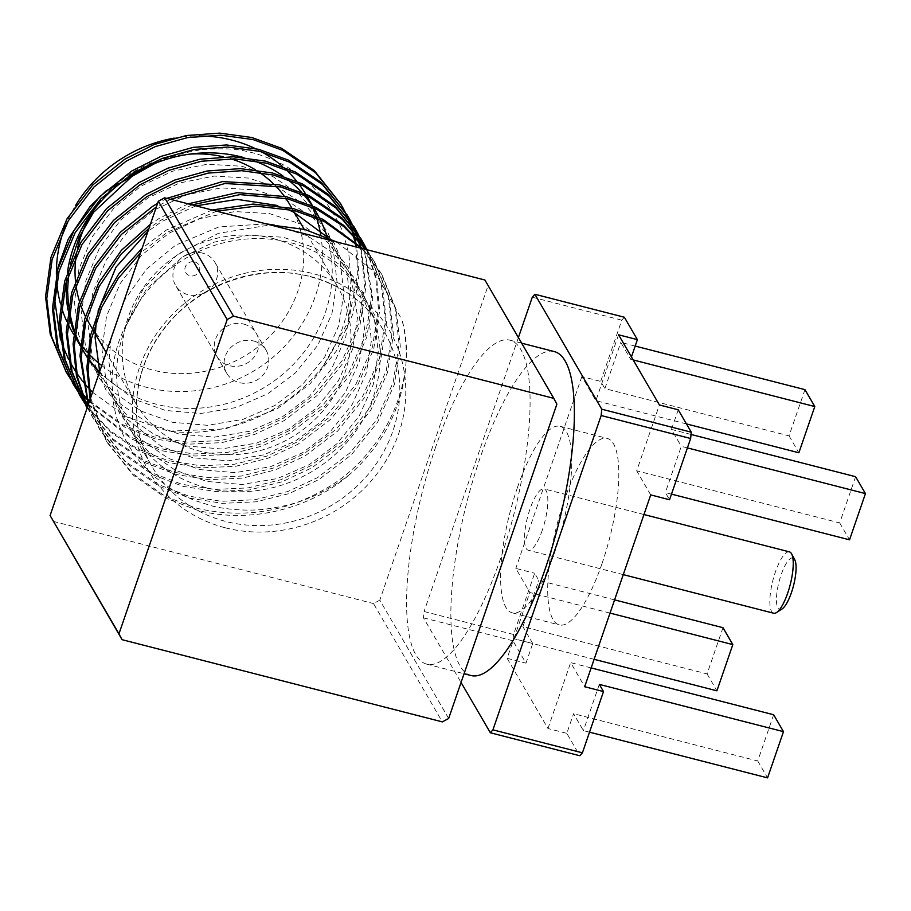 <?xml version="1.0" encoding="UTF-8"?>
<svg xmlns="http://www.w3.org/2000/svg" width="911" height="911" viewBox="0 0 911 911"><rect width="100%" height="100%" fill="white"/><g stroke="black" fill="none" stroke-linecap="round" stroke-linejoin="round"><path stroke-width="0.68" stroke-dasharray="4.55 3.42" d="M435.879 446.379A167.248 47.121 -75.6 0 0 426.758 664.153A167.248 47.121 -75.6 0 0 500.799 557.942A167.248 47.121 -75.6 0 0 509.921 340.167A167.248 47.121 -75.6 0 0 435.879 446.379M471.033 675.518A167.248 47.121 104.4 0 1 480.154 457.743A167.248 47.121 104.4 0 1 554.195 351.532M243.761 324.1A22.809 21.044 -30.2 0 1 256.31 333.426A22.809 21.044 -30.2 0 1 253.679 357.602A22.809 21.044 -30.2 0 1 229.435 365.698A22.809 21.044 -30.2 0 1 216.886 356.372A22.809 21.044 -30.2 0 1 219.517 332.196A22.809 21.044 -30.2 0 1 243.761 324.1A22.809 21.044 149.8 0 0 219.517 332.196A22.809 21.044 149.8 0 0 216.886 356.372A22.809 21.044 149.8 0 0 229.435 365.698A22.809 21.044 149.8 0 0 253.679 357.602A22.809 21.044 149.8 0 0 256.31 333.426A22.809 21.044 149.8 0 0 243.761 324.1M253.6 340.999A22.809 21.044 -30.2 0 1 266.149 350.336A22.809 21.044 -30.2 0 1 263.518 374.501A22.809 21.044 -30.2 0 1 239.274 382.609A22.809 21.044 -30.2 0 1 226.725 373.271A22.809 21.044 -30.2 0 1 229.356 349.107A22.809 21.044 -30.2 0 1 253.6 340.999M223.309 156.794A116.562 107.532 -30.2 0 1 225.985 157.444A116.562 107.532 -30.2 0 1 230.768 158.787M255.399 169.822A116.562 107.532 -30.2 0 1 259.191 172.247M273.061 183.418A116.562 107.532 -30.2 0 1 275.373 185.719M284.255 196.184A116.562 107.532 -30.2 0 1 285.792 198.336M290.131 205.134A116.562 107.532 -30.2 0 1 276.693 328.677A116.562 107.532 -30.2 0 1 152.775 370.071A116.562 107.532 -30.2 0 1 88.64 322.392M273.209 238.591A116.562 107.532 -30.2 0 1 337.343 286.27A116.562 107.532 -30.2 0 1 323.906 409.813A116.562 107.532 -30.2 0 1 199.999 451.207A116.562 107.532 -30.2 0 1 135.853 403.527A116.562 107.532 -30.2 0 1 149.29 279.984A116.562 107.532 -30.2 0 1 273.209 238.591M320.661 234.537A135.568 125.069 -30.2 0 1 146.808 387.403A135.568 125.069 -30.2 0 1 101.736 365.55M88.971 354.117A135.568 125.069 -30.2 0 1 87.695 352.762M81.739 345.873A135.568 125.069 -30.2 0 1 80.487 344.278M77.492 340.19A135.568 125.069 -30.2 0 1 72.208 331.946M67.847 323.69A135.568 125.069 -30.2 0 1 66.674 321.162M61.401 307.03A135.568 125.069 -30.2 0 1 60.377 303.397M56.687 281.203A135.568 125.069 -30.2 0 1 56.414 274.849M65.353 226.099A135.568 125.069 -30.2 0 1 75.419 205.715M174.172 138.13A135.568 125.069 -30.2 0 1 199.429 135.955M327.151 237.247A135.568 125.069 -30.2 0 1 290.916 366.837A135.568 125.069 -30.2 0 1 156.646 404.313A135.568 125.069 -30.2 0 1 99.584 371.813M88.538 358.786A135.568 125.069 -30.2 0 1 87.297 357.055M80.362 345.952L81.569 348.025A135.568 125.069 -30.2 0 1 80.362 345.861M74.839 334.166A135.568 125.069 -30.2 0 1 73.711 331.251M68.826 314.5A135.568 125.069 -30.2 0 1 67.972 310.036M66.537 280.907A135.568 125.069 -30.2 0 1 67.516 271.831M206.228 487.67A134.304 123.896 -30.2 0 1 132.323 432.736A134.304 123.896 -30.2 0 1 147.81 290.393A134.304 123.896 -30.2 0 1 290.586 242.69A134.304 123.896 -30.2 0 1 364.48 297.635A134.304 123.896 -30.2 0 1 349.004 439.979A134.304 123.896 -30.2 0 1 206.228 487.67M69.008 376.596L69.657 377.61M72.834 382.301L73.529 383.28M76.945 387.824L77.697 388.769M81.352 393.176L82.161 394.099M86.067 398.358L86.921 399.246M89.312 401.649L125.217 427.441L155.428 439.011L188.053 444.192L221.84 442.632L254.568 434.445L284.209 420.575L316.948 395.659L343.231 362.885L359.936 325.318L365.88 286.976L361.166 248.247M64.863 369.707L65.467 370.743M68.45 375.537L69.111 376.539M72.322 381.208L73.039 382.176M76.49 386.697L77.253 387.642M80.954 392.026L81.762 392.937M85.714 397.173L86.579 398.061M89.54 400.977L124.01 425.369L154.221 436.938L186.846 442.12L220.633 440.56L253.36 432.372L283.002 418.491L315.741 393.586L342.024 360.813L358.729 323.246L364.673 284.892L360.46 248.065M216.761 211.181L167.442 232.203L140.545 252.871M90.622 397.822L107.384 442.78L133.325 475.223L166.531 498.442L196.742 510.001C249.409 524.679 311.243 508.748 350.553 473.674C341.967 481.008 321.241 493.568 308.032 498.374C297.339 503.111 283.173 506.698 265.545 509.124C247.052 511.583 222.819 509.112 210.692 505.559L193.462 500.048L172.953 490.072L155.064 477.25L140.419 462.389C129.647 449.032 122.028 434.957 117.565 420.176C113.647 408.754 111.814 394.736 112.087 378.111C112.907 361.28 116.46 345.861 122.757 331.843L143.334 288.605L178.021 254.021L218.492 233.307L270.26 224.915M212.161 209.997L166.235 230.13L142.139 248.225M90.132 399.257L106.177 440.708L132.118 473.151L165.324 496.37L195.535 507.928C241.13 518.814 284.061 512.665 324.316 489.492C384.499 456.081 419.39 379.113 401.956 319.772A160.905 148.447 -30.2 0 1 350.553 473.674M192.141 204.861L160.564 220.371L149.028 228.206M88.447 404.165L100.495 430.937L126.435 463.392L159.653 486.611L189.852 498.169L222.478 503.362L256.276 501.802L288.992 493.614L318.634 479.733L351.373 454.817L377.655 422.055L394.372 384.488L400.305 346.134L396.194 309.706L382.096 274.997L361.735 248.384M188.167 203.836L159.357 218.298L150.383 224.277M88.196 404.883L99.299 428.865L125.228 461.319L158.446 484.527L188.645 496.096L221.271 501.289L255.069 499.729L287.785 491.541L317.427 477.66L350.166 452.744L376.448 419.982L393.165 382.415L399.098 344.062L394.987 307.633L380.889 272.924L362.783 248.657M170.482 199.304L156.373 206.888M87.41 407.171L93.617 419.106L119.546 451.56L152.763 474.768L182.974 486.337L215.588 491.53L249.386 489.97L282.114 481.771L311.744 467.901L344.483 442.985L370.777 410.223L387.482 372.656L393.415 334.303L389.316 297.874L375.207 263.165L366.085 249.512M166.907 198.382L157.569 203.404M87.308 407.456L92.41 417.033L118.339 449.487L151.556 472.695L181.767 484.265L214.381 489.446L248.179 487.897L280.907 479.698L310.537 465.828L343.276 440.913L369.57 408.151L386.275 370.583L392.208 332.23L388.109 295.802L374 261.093L366.507 249.614L375.81 278.743L378.441 308.567L372.508 346.909L355.791 384.476L329.509 417.249L296.77 442.165L267.128 456.035L234.412 464.234L200.614 465.783L167.988 460.602L137.789 449.032L110.538 431.085L87.524 406.818M87.137 407.969L112.953 440.002L145.874 462.936L176.085 474.506L208.71 479.687L242.497 478.138L275.224 469.939L304.866 456.069L337.605 431.154L363.888 398.392L380.593 360.824L386.537 322.471L382.426 286.043L368.317 251.334M85.52 405.201L86.135 406.238M87.149 407.923L112.611 438.715L144.667 460.864L174.878 472.433L207.503 477.615L241.29 476.066L274.017 467.867L303.659 453.997L336.398 429.081L362.68 396.308L379.386 358.752L385.33 320.399L381.219 283.97L367.11 249.261M82.776 400.271L83.425 401.273M86.602 405.964L87.308 406.944M87.433 407.115L110.914 432.452L138.996 451.104L169.195 462.674L201.821 467.855L235.619 466.307L268.335 458.108L297.977 444.238L330.716 419.322L356.998 386.549L373.715 348.993L379.648 310.64L376.801 279.745L366.791 249.682M78.642 393.37L79.246 394.406M82.218 399.2L82.878 400.214M86.101 404.871L86.807 405.839M75.898 388.439L76.547 389.441M79.712 394.133L80.419 395.112M83.835 399.656L84.586 400.601M88.173 404.94L132.106 439.273L162.317 450.843L194.931 456.024L228.729 454.475L261.457 446.276L291.087 432.406L323.826 407.49L350.12 374.717L366.826 337.15L372.758 298.808L364.594 249.124M71.753 381.538L72.356 382.574M75.34 387.369L76 388.371M79.211 393.04L79.917 394.007M83.379 398.528L84.131 399.474M87.832 403.858L130.899 437.2L161.11 448.77L193.724 453.951L227.522 452.391L260.25 444.204L289.88 430.334L322.619 405.418L348.913 372.645L365.618 335.077L371.551 296.735L364.081 248.988M364.73 245.503L364.172 244.444M364.058 244.501L363.523 243.431M360.824 238.466L360.232 237.429M363.5 246.221L363.056 245.093M360.824 239.855L360.323 238.762M357.841 233.671L357.283 232.601M362.726 245.275L362.293 244.148M360.107 238.887L359.617 237.782M357.18 232.669L356.634 231.599M353.946 226.634L353.343 225.598M361.007 247.667L360.676 246.471M358.968 240.937L358.581 239.775M356.611 234.389L356.167 233.262M353.935 228.023L353.434 226.93M350.951 221.84L350.405 220.769M360.13 246.79L359.811 245.594M358.148 240.026L357.772 238.864M355.848 233.444L355.404 232.316M353.217 227.055L352.728 225.951M350.291 220.838L349.744 219.767M347.057 214.802L346.453 213.755M355.825 246.87L357.784 273.061L348.719 320.9L323.223 365.96A160.905 148.447 -30.2 0 1 168.558 431.165L225.336 428.944L277.32 408.732L310.059 383.827L336.341 351.054L353.058 313.486L358.991 275.133L356.702 247.097M355.837 242.759L355.563 241.529M354.128 235.835L353.798 234.639M352.09 229.105L351.692 227.944M349.733 222.557L349.277 221.43M347.057 216.192L346.556 215.098M344.073 210.008L343.515 208.938M354.891 241.927L354.63 240.686M353.24 234.958L352.921 233.763M351.259 228.194L350.883 227.021M348.959 221.612L348.526 220.485M346.339 215.212L345.85 214.119M343.401 209.006L342.866 207.936M340.167 202.971L339.575 201.923M448.656 718.483L379.796 600.155L488.023 285.838L556.883 404.165M379.796 600.155L373.499 603.56L442.347 721.888M53.214 521.354L373.499 603.56M484.903 280.007L488.023 285.838M336.74 241.973L375.355 272.776L401.956 319.772M323.223 365.96C341.374 339.074 350.598 310.287 350.872 279.586L349.141 257.209C348.674 252.859 346.875 245.731 343.754 235.824C342.285 228.206 335.18 215.395 322.437 197.391C310.127 183.316 299.002 173.602 289.072 168.25C279.165 161.554 258.325 153.447 247.052 151.556C236.928 148.641 221.464 148.06 200.659 149.791C179.592 153.458 164.401 157.979 155.086 163.365M60.49 339.712L62.039 344.267M68.61 359.412L69.874 361.838M75.499 371.301L76.638 373.009M81.876 380.217L82.969 381.595M88.105 387.608L89.198 388.792M92.546 392.254L126.413 416.828L168.558 431.165M243.248 157.398A135.568 125.069 -30.2 0 1 253.338 160.564M282.934 175.971A135.568 125.069 -30.2 0 1 287.045 179.023M301.279 192.05A135.568 125.069 -30.2 0 1 303.545 194.578M312.052 205.59A135.568 125.069 -30.2 0 1 313.498 207.776M319.157 217.524A135.568 125.069 -30.2 0 1 320.16 219.505M255.046 148.482A135.568 125.069 -30.2 0 1 261.537 151.807M282.353 166.337A135.568 125.069 -30.2 0 1 285.462 169.139M296.667 181.198A135.568 125.069 -30.2 0 1 298.512 183.555M305.595 193.952A135.568 125.069 -30.2 0 1 306.551 195.58A135.568 125.069 -30.2 0 1 311.118 204.235M311.664 205.408A135.568 125.069 -30.2 0 1 312.53 207.332M315.946 216.101A135.568 125.069 -30.2 0 1 316.561 217.923M86.568 318.656A116.562 107.532 -30.2 0 1 85.418 316.39M80.396 304.263A116.562 107.532 -30.2 0 1 79.451 301.313M75.909 284.87A116.562 107.532 -30.2 0 1 75.442 280.679M76.251 255.456A116.562 107.532 -30.2 0 1 77.56 248.361M93.753 210.099A116.562 107.532 -30.2 0 1 189.978 154.107M70.489 263.757L68.701 273.972M68.541 306.529L69.27 311.46M73.848 329.793L74.953 332.948M80.384 345.542L81.58 347.854M87.262 357.488L88.492 359.321M99.231 372.85L133.86 399.143L165.46 410.44L200.716 413.492L236.074 407.547L267.982 393.654L295.608 372.747L317.802 345.212L331.934 313.646L336.968 281.408L333.267 249.66L320.513 219.597L299.571 194.499L272.981 176.62L241.916 166.257L207.275 164.231L172.509 171.211L141.148 186.038L114.069 207.89L92.478 236.45L78.95 269.064L74.451 302.236L78.699 334.918L92.068 366.017L113.602 392.163L140.738 410.975L172.35 422.271L207.594 425.323L242.952 419.379L274.871 405.497L302.498 384.579L324.692 357.055L338.812 325.478L343.857 293.24L340.156 261.491L327.391 231.44L306.46 206.33L279.859 188.452L248.805 178.089L214.153 176.062L179.399 183.043L148.026 197.869L120.947 219.722L99.356 248.282L85.839 280.895L81.341 314.067L85.588 346.749L98.946 377.849L120.491 403.994L147.628 422.806L179.228 434.103L214.484 437.155L249.842 431.222L281.761 417.329L309.387 396.41L331.57 368.887L345.702 337.309L350.746 305.071L347.034 273.334L334.28 243.271L313.35 218.162L286.749 200.283L255.684 189.921L221.043 187.894L186.288 194.874L154.916 209.701L127.836 231.553L106.245 260.113L92.728 292.727L88.219 325.899L92.478 358.581L105.835 389.68L127.369 415.826L154.517 434.638L186.117 445.935L221.373 448.986L256.731 443.053L288.639 429.161L316.265 408.242L338.459 380.718L352.591 349.152L357.624 316.914L350.667 274.769L327.96 237.612M286.327 208.824L277.058 205.442M195.911 205.829L161.805 221.532L147.935 231.383M98.024 311.084L96.247 321.298M99.675 371.551L122.974 415.849L161.395 446.47L193.007 457.766L228.251 460.818L263.621 454.885L295.528 440.992L323.154 420.073L345.349 392.55L359.469 360.984L364.514 328.746L360.813 296.997L348.048 266.934L327.117 241.825L300.528 223.947L269.462 213.584L234.81 211.568L200.056 218.549L168.683 233.375L141.604 255.217L120.013 283.788L106.496 316.39L101.998 349.562L106.245 382.244L119.603 413.343L141.148 439.489L168.284 458.301L199.885 469.598L235.14 472.661L270.499 466.717L302.418 452.824L330.044 431.905L352.227 404.382L366.359 372.815L371.403 340.577L367.691 308.829L354.937 278.766L334.007 253.657L307.406 235.778L274.12 225.006M266.217 223.867L218.902 226.941L175.572 245.207L146.386 269.269L123.964 301.006M111.04 338.539L108.876 361.394L113.135 394.076L126.492 425.175L148.026 451.321L175.174 470.133L206.774 481.429L242.03 484.493L277.388 478.548L309.296 464.656L336.922 443.737L359.116 416.213L373.248 384.647L378.281 352.409L374.58 320.661L361.826 290.598L340.885 265.488L314.295 247.61L283.23 237.247L248.589 235.232L213.823 242.212L182.462 257.039L146.432 288.981L122.757 331.843M601.955 563.772A96.293 27.136 -75.6 0 0 607.204 438.385A96.293 27.136 -75.6 0 0 564.569 499.535A96.293 27.136 -75.6 0 0 559.32 624.923A96.293 27.136 -75.6 0 0 601.955 563.772M517.471 487.453A96.293 27.136 104.4 0 1 560.106 426.302A96.293 27.136 104.4 0 1 554.856 551.679A96.293 27.136 104.4 0 1 512.221 612.83A96.293 27.136 104.4 0 1 517.471 487.453M789.427 551.872A31.68 8.928 -75.6 0 0 775.398 571.983A31.68 8.928 -75.6 0 0 773.678 613.228M542.307 530.134A31.68 8.928 104.4 0 1 528.289 550.244A31.68 8.928 104.4 0 1 530.008 508.998A31.68 8.928 104.4 0 1 544.038 488.888A31.68 8.928 104.4 0 1 542.307 530.134M671.487 494.126L665.372 492.555L669.551 499.74M687.406 447.905L681.291 446.333L665.372 492.555M691.028 434.456L671.453 429.434L681.291 446.333M614.572 599.871L538.822 580.421L534.643 573.235L513.553 634.489L424.07 611.52L423.467 617.829L461.057 682.441M722.992 627.69L707.073 673.912L522.914 626.643L538.822 580.421M589.519 732.171L583.404 730.611L573.577 713.7L566.801 733.344L579.84 755.743M599.324 684.389L583.404 730.611M773.644 714.748L757.736 760.97L573.577 713.7M757.736 760.97L767.563 777.88M635.183 346.066L620.79 342.377L630.628 359.276L631.437 356.941M804.96 389.646L789.04 435.868L604.881 388.598L620.79 342.377M633.179 359.936L630.628 359.276M855.611 476.704L839.703 522.925L636.698 470.816L659.382 404.951M678.217 409.791L671.453 429.434M591.148 667.911L570.65 662.639L584.668 686.735M594.109 659.302L513.895 638.691L507.131 658.334L547.966 728.515L566.801 733.344M547.966 728.515L570.65 662.639M707.073 673.912L716.911 690.823M513.553 634.489L512.95 640.797L525.966 663.162L532.73 643.519L513.895 638.691M532.73 643.519L522.914 626.643M610.028 613.08L529.826 592.492L515.808 568.407L534.643 573.235M513.906 638.713L529.826 592.492M686.438 423.911L595.874 400.669L581.856 376.585L600.702 381.413L604.881 388.598M618.558 334.804L595.874 400.669M789.04 435.868L798.879 452.767M839.703 522.925L849.53 539.824M650.716 494.912L636.698 470.816M581.856 376.585L515.808 568.407M518.405 337.56L424.07 611.52M624.365 317.233L621.792 320.171L600.702 381.413M532.297 297.202L621.792 320.171M423.467 617.829L512.95 640.797M507.131 658.334L525.966 663.162M782.071 608.947A26.613 7.493 104.4 0 1 776.457 600.861A26.613 7.493 104.4 0 1 781.091 574.887A26.613 7.493 104.4 0 1 794.722 559.673M202.447 253.099A22.809 21.044 149.8 0 0 178.203 261.206A22.809 21.044 149.8 0 0 175.572 285.371A22.809 21.044 149.8 0 0 188.121 294.709A22.809 21.044 149.8 0 0 212.365 286.601A22.809 21.044 149.8 0 0 214.996 262.436A22.809 21.044 149.8 0 0 202.447 253.099M194.726 261.901A7.607 7.015 -30.2 0 1 199.395 270.647A7.607 7.015 -30.2 0 1 189.944 275.76A7.607 7.015 -30.2 0 1 185.275 267.014A7.607 7.015 -30.2 0 1 194.726 261.901M310.252 276.5A134.304 123.896 -30.2 0 1 384.157 331.445A134.304 123.896 -30.2 0 1 368.67 473.777A134.304 123.896 -30.2 0 1 225.905 521.479A134.304 123.896 -30.2 0 1 152 466.546A134.304 123.896 -30.2 0 1 167.476 324.202A134.304 123.896 -30.2 0 1 310.252 276.5M225.29 527.799A139.372 128.576 149.8 0 0 398.585 433.932A139.372 128.576 149.8 0 0 312.826 273.573A139.372 128.576 149.8 0 0 139.542 367.44A139.372 128.576 149.8 0 0 225.29 527.799M426.758 664.153L464.063 673.73M266.149 350.336L214.996 262.436M337.343 286.27L304.183 229.287M293.114 210.27L291.907 208.198M132.323 432.736L152 466.546C128.85 427.771 131.696 374.751 159.983 334.622C191.868 286.851 256.982 262.015 310.583 276.785C343.117 285.633 367.634 303.853 384.157 331.445L364.48 297.635M74.679 336.193L73.472 334.121M107.384 442.78L106.177 440.696M100.495 430.937L99.299 428.865M93.617 419.106L92.41 417.033M382.096 274.997L380.889 272.924M375.207 263.165L374 261.093M313.714 207.867L312.507 205.795M135.853 403.527L106.211 352.58M93.423 330.613L92.216 328.541M226.725 373.271L175.572 285.371M509.921 340.167L521.673 343.185M560.106 426.302L607.204 438.385M623.261 574.625L528.289 550.244M643.963 514.533L544.038 488.888M512.221 612.83L559.32 624.923"/><path stroke-width="1.37" d="M521.673 343.185L554.195 351.532A167.248 47.121 104.4 0 1 545.074 569.307A167.248 47.121 104.4 0 1 471.033 675.518L464.063 673.73M230.768 158.787A116.562 107.532 -30.2 0 1 255.399 169.822M259.191 172.247A116.562 107.532 -30.2 0 1 273.061 183.418M275.373 185.719A116.562 107.532 -30.2 0 1 284.255 196.184M285.792 198.336A116.562 107.532 -30.2 0 1 290.131 205.134L291.907 208.198M67.516 271.831A135.568 125.069 -30.2 0 1 155.086 163.365A135.568 125.069 -30.2 0 1 241.791 157.022A135.568 125.069 -30.2 0 1 243.248 157.398M101.736 365.55A135.568 125.069 -30.2 0 1 88.971 354.117M87.695 352.762A135.568 125.069 -30.2 0 1 81.739 345.873M80.487 344.278A135.568 125.069 -30.2 0 1 77.492 340.19M73.472 334.121L72.208 331.946A135.568 125.069 -30.2 0 1 67.847 323.69M66.674 321.162A135.568 125.069 -30.2 0 1 61.401 307.03M60.377 303.397A135.568 125.069 -30.2 0 1 56.687 281.203M56.414 274.849A135.568 125.069 -30.2 0 1 65.353 226.099M75.419 205.715A135.568 125.069 -30.2 0 1 174.172 138.13M199.429 135.955A135.568 125.069 -30.2 0 1 231.963 140.112A135.568 125.069 -30.2 0 1 255.046 148.482M99.584 371.813A135.568 125.069 -30.2 0 1 88.538 358.786M87.297 357.055A135.568 125.069 -30.2 0 1 82.047 348.856A135.568 125.069 -30.2 0 1 81.569 348.013L82.047 348.856M80.362 345.861A135.568 125.069 -30.2 0 1 74.839 334.166M73.711 331.251A135.568 125.069 -30.2 0 1 68.826 314.5M67.972 310.036A135.568 125.069 -30.2 0 1 66.537 280.907M343.515 208.938L340.782 203.996L315.468 172.623L282.82 150.383L253.053 139.577L220.906 135.192L187.598 137.595L155.348 146.591L126.128 161.201L93.935 187.051L68.257 220.861L52.143 259.464L46.757 298.74L51.38 336.068L66.07 371.779L69.008 376.596M69.657 377.61L72.834 382.301M73.529 383.28L76.945 387.824M77.697 388.769L81.352 393.176M82.161 394.099L86.067 398.358M86.921 399.246L89.312 401.649M340.782 203.996L314.261 170.551L281.613 148.311L251.846 137.504L219.699 133.12L186.391 135.523L154.141 144.519L124.921 159.129L92.728 184.979L67.05 218.777L50.948 257.392L45.55 296.667L50.185 333.995L66.07 371.779M65.467 370.743L68.45 375.537M69.111 376.539L72.322 381.208M73.039 382.176L76.49 386.697M77.253 387.642L80.954 392.026M81.762 392.937L85.714 397.173M86.579 398.061L89.54 400.977M361.735 248.384L324.134 221.384L294.367 210.566L256.093 206.125L216.761 211.181M140.545 252.871L118.373 278.174L101.656 307.406L91.476 338.63L88.071 369.741L90.622 397.822M362.783 248.657L322.927 219.312L293.16 208.494L253.144 204.064L212.161 209.997M142.139 248.225L118.874 273.755L101.235 303.591L90.474 335.658L86.864 367.668L90.132 399.257M366.085 249.512L343.743 226.486L317.244 209.553L287.477 198.735L239.957 194.612L192.141 204.861M149.028 228.206L120.992 254.237L99.185 286.407L85.691 322.027L81.181 357.909L88.447 404.165M364.058 244.501L366.507 249.614L343.572 225.256L316.037 207.48L286.27 196.662L237.259 192.642L188.167 203.836M150.383 224.277L121.402 250.32L98.741 282.877L84.677 319.18L79.974 355.837L88.196 404.883M166.907 198.382L222.432 181.585L279.392 184.831L309.159 195.637L341.807 217.888L367.463 249.865L342.388 219.392L310.366 197.721L280.588 186.903L224.971 183.498L170.482 199.304M156.373 206.888L121.482 234.378L95.792 268.187L79.69 306.791L74.303 346.078L77.412 376.949L87.41 407.171M157.569 203.404L152.467 206.455L120.275 232.305L94.585 266.114L78.483 304.718L73.096 344.005L76.478 376.129L87.308 407.456M364.172 244.444L361.439 239.502L336.125 208.129L303.477 185.878L273.71 175.071L241.563 170.699L208.255 173.09L176.005 182.098L146.785 196.696L114.592 222.546L88.914 256.355L72.8 294.959L67.414 334.246L72.049 371.563L87.137 407.969M361.439 239.502L334.918 206.057L302.27 183.806L272.503 172.999L240.356 168.626L207.048 171.017L174.798 180.014L145.578 194.624L113.385 220.473L87.707 254.283L71.605 292.886L66.207 332.173L70.842 369.49L86.727 407.274M86.135 406.238L87.149 407.923M357.283 232.601L354.55 227.67L329.235 196.298L296.587 174.047L266.821 163.24L234.674 158.867L201.365 161.258L169.116 170.255L139.895 184.865L107.703 210.714L82.024 244.524L65.922 283.127L60.525 322.414L65.159 359.731L79.838 395.442L82.776 400.271M83.425 401.273L86.602 405.964M354.55 227.67L328.028 194.214L295.38 171.974L265.613 161.167L233.467 156.794L200.158 159.186L167.909 168.182L138.7 182.792L106.496 208.642L80.817 242.451L64.715 281.055L59.317 320.342L63.952 357.659L79.838 395.442M79.246 394.406L82.218 399.2M82.878 400.214L86.101 404.871M86.807 405.839L87.524 406.818M350.405 220.769L347.66 215.827L322.357 184.455L289.709 162.215L259.931 151.408L227.784 147.035L194.476 149.427L162.226 158.423L133.017 173.033L100.825 198.883L75.135 232.692L59.033 271.296L53.647 310.583L58.27 347.9L72.96 383.611L75.898 388.439M76.547 389.441L79.712 394.133M80.419 395.112L83.835 399.656M84.586 400.601L88.173 404.94M347.66 215.839L321.15 182.382L288.502 160.142L258.735 149.336L226.577 144.963L193.269 147.354L161.019 156.35L131.81 170.961L99.618 196.81L73.928 230.62L57.826 269.223L52.439 308.499L57.063 345.827L72.96 383.611M72.356 382.574L75.34 387.369M76 388.371L79.211 393.04M79.917 394.007L83.379 398.528M84.131 399.474L87.832 403.858M366.791 249.682L364.73 245.503M363.523 243.431L360.824 238.466M364.594 249.124L363.5 246.221M363.056 245.093L360.824 239.855M360.323 238.762L357.841 233.671M364.081 248.988L362.726 245.275M362.293 244.148L360.107 238.887M359.617 237.782L357.18 232.669M356.634 231.599L353.946 226.634M361.166 248.247L361.007 247.667M360.676 246.471L358.968 240.937M358.581 239.775L356.611 234.389M356.167 233.262L353.935 228.023M353.434 226.93L350.951 221.84M360.46 248.065L360.13 246.79M359.811 245.594L358.148 240.026M357.772 238.864L355.848 233.444M355.404 232.316L353.217 227.055M352.728 225.951L350.291 220.838M349.744 219.767L347.057 214.802M356.702 247.097L355.837 242.759M355.563 241.529L354.128 235.835M353.798 234.639L352.09 229.105M351.692 227.944L349.733 222.557M349.277 221.43L347.057 216.192M346.556 215.098L344.073 210.008M355.825 246.87L354.891 241.927M354.63 240.686L353.24 234.958M352.921 233.763L351.259 228.194M350.883 227.021L348.959 221.612M348.526 220.485L346.339 215.212M345.85 214.119L343.401 209.006M342.866 207.936L340.167 202.971M122.074 639.681L50.094 515.524L158.332 201.217L164.629 197.801L484.903 280.007L553.763 398.335L233.489 316.128L227.181 319.545L118.954 633.851L122.074 639.681L442.347 721.888L448.656 718.483L556.883 404.165L553.763 398.335M270.26 224.915L304.9 229.47L336.74 241.973M70.489 263.757L79.166 237.247L93.423 212.457L134.259 174.206L155.086 163.365L106.006 190.991L89.973 206.615L68.257 239.069L58.099 266.98L54.227 296.633L60.49 339.712M62.039 344.267L68.61 359.412M69.874 361.838L75.499 371.301M76.638 373.009L81.876 380.217M82.969 381.595L88.105 387.608M89.198 388.792L92.546 392.254M253.338 160.564A135.568 125.069 -30.2 0 1 282.934 175.971M287.045 179.023A135.568 125.069 -30.2 0 1 301.279 192.05M303.545 194.578A135.568 125.069 -30.2 0 1 312.052 205.59M313.498 207.776A135.568 125.069 -30.2 0 1 316.39 212.479A135.568 125.069 -30.2 0 1 319.157 217.524M320.16 219.505A135.568 125.069 -30.2 0 1 327.151 237.247M261.537 151.807A135.568 125.069 -30.2 0 1 282.353 166.337M285.462 169.139A135.568 125.069 -30.2 0 1 296.667 181.198M298.512 183.555A135.568 125.069 -30.2 0 1 305.595 193.952M311.118 204.235A135.568 125.069 -30.2 0 1 311.664 205.408M312.53 207.332A135.568 125.069 -30.2 0 1 315.946 216.101M316.561 217.923A135.568 125.069 -30.2 0 1 320.661 234.537M92.216 328.541L88.64 322.392A116.562 107.532 -30.2 0 1 86.568 318.656M85.418 316.39A116.562 107.532 -30.2 0 1 80.396 304.263M79.451 301.313A116.562 107.532 -30.2 0 1 75.909 284.87M75.442 280.679A116.562 107.532 -30.2 0 1 76.251 255.456M77.56 248.361A116.562 107.532 -30.2 0 1 93.753 210.099M189.978 154.107A116.562 107.532 -30.2 0 1 223.309 156.794M68.701 273.972L67.562 290.404L68.541 306.529M69.27 311.46L73.848 329.793M74.953 332.948L80.384 345.542M81.58 347.854L87.262 357.488M88.492 359.321L99.231 372.85M327.96 237.612L293.638 212.115L286.327 208.824M277.058 205.442L237.236 199.384L195.911 205.829M147.935 231.383L116.004 267.162L98.024 311.084M96.247 321.298L95.108 337.73L99.675 371.551M274.12 225.006L266.217 223.867M123.964 301.006L111.04 338.539M227.181 319.545L158.332 201.217M50.094 515.524L118.954 633.851M164.629 197.801L233.489 316.128M623.261 574.625L773.678 613.228A31.68 8.928 -75.6 0 0 776.559 612.534A31.68 8.928 -75.6 0 0 787.696 593.118A31.68 8.928 -75.6 0 0 791.613 553.877A31.68 8.928 -75.6 0 0 789.427 551.872L643.963 514.533M687.406 447.905L865.45 493.603L849.53 539.824L671.487 494.126M865.45 493.603L855.611 476.704L691.028 434.456M594.109 659.302L716.911 690.823L732.82 644.601L722.992 627.69L614.572 599.871M492.931 729.848L582.414 752.816L579.84 755.743L490.357 732.774L492.931 729.848L601.158 415.53L690.64 438.498L669.551 499.74L650.716 494.912L584.668 686.735L603.503 691.563L599.324 684.389L783.483 731.647L767.563 777.88L589.519 732.171M686.438 423.911L798.879 452.767L814.787 406.545L804.96 389.646L635.183 346.066M814.787 406.545L633.179 359.936M631.437 356.941L637.393 339.632L618.558 334.804L659.382 404.951L678.217 409.791L691.255 432.19L690.64 438.498M783.483 731.647L773.644 714.748L591.148 667.911M732.82 644.601L610.028 613.08M601.158 415.53L601.761 409.21L691.255 432.19M461.057 682.441L490.357 732.774M601.761 409.21L534.871 294.264L532.297 297.202L518.405 337.56M582.414 752.816L603.503 691.563M637.393 339.632L624.365 317.233L534.871 294.264M791.613 553.877L794.722 559.673A26.613 7.493 104.4 0 1 791.42 592.64A26.613 7.493 104.4 0 1 782.071 608.947L776.559 612.534M304.183 229.287L293.114 210.27M80.362 345.952L74.679 336.193M316.39 212.479L313.714 207.867M312.507 205.795L306.825 196.036M106.211 352.58L93.423 330.613"/></g></svg>
